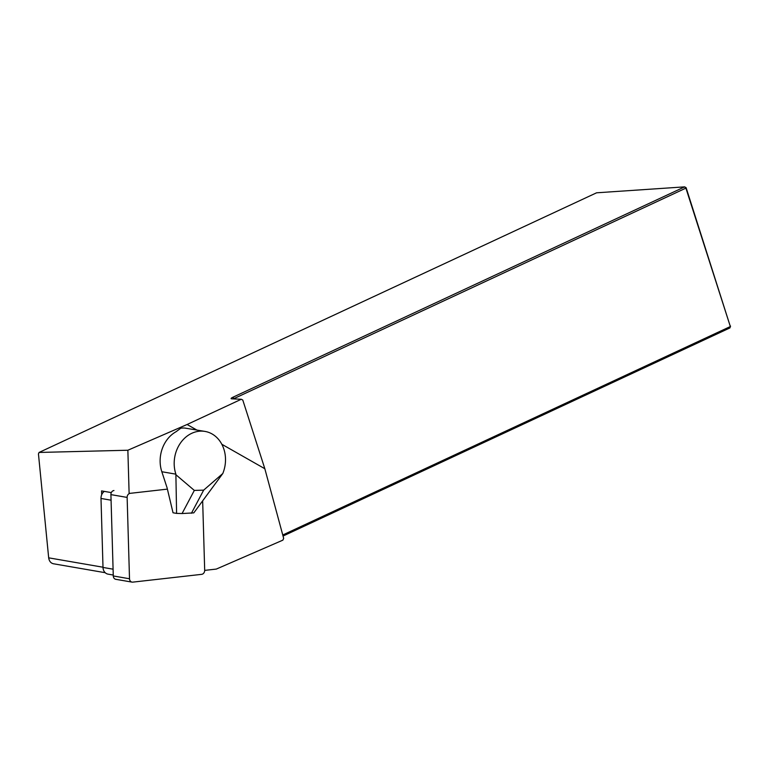 <?xml version="1.0" encoding="UTF-8"?>
<svg xmlns="http://www.w3.org/2000/svg" width="769" height="769" viewBox="0 0 769 769"><rect width="100%" height="100%" fill="white"/><g stroke="black" fill="none" stroke-linecap="round" stroke-linejoin="round"><path stroke-width="1.15" d="M204.689 570.387L216.31 569.079L282.886 540.136L283.665 538.329L264.834 468.734L221.818 444.261M196.749 429.986L187.098 424.498L127.865 450.24L129.125 493.669M176.591 513.394L173.035 512.779L167.065 487.748L161.826 471.733A30.577 25.512 99.8 0 1 176.043 431.726L180.83 428.179A30.577 25.512 -80.2 0 1 184.848 428.064L205.054 431.428A30.577 25.512 99.8 0 0 180.292 443.29A30.577 25.512 99.8 0 0 175.88 474.156L176.591 513.394L182.07 513.538L193.798 512.875L222.808 473.512L203.66 490.141L194.326 490.42L176.139 474.934M111.322 492.593L101.566 490.91L101.681 494.755A7.527 6.277 99.8 0 0 100.999 498.456L103.008 567.445A7.527 6.277 99.8 0 0 108.045 574.145L113.254 575.049M264.834 468.734L242.793 400.072L241.303 399.255L187.098 424.498M241.303 399.255L231.7 398.823A5.172 0.913 162.2 0 1 231.229 398.727A5.172 0.913 162.2 0 1 232.94 397.227L684.641 186.867L596.571 192.808L39.065 452.451L127.865 450.24M105.209 572.703L53.321 563.744C50.725 563.071 49.178 561.11 48.678 557.833L38.45 453.921L39.065 452.451M686.111 187.694L685.9 188.126L684.641 186.867L686.111 187.694L730.339 326.537L685.9 188.126L234.209 398.496A3.758 0.663 -17.8 0 0 233.43 398.9M282.761 534.984L730.339 326.537L729.925 327.921L283.04 536.041M730.55 326.104L729.925 327.921M104.305 491.381A7.527 6.277 99.8 0 0 101.681 494.755M222.808 473.512L223.106 472.724A30.577 25.512 99.8 0 0 205.054 431.428M194.326 490.42L182.07 513.538M203.66 490.141L191.414 513.259M202.66 500.84L204.689 570.262A3.758 3.143 -80.2 0 1 201.641 574.347L132.768 582.133A3.758 3.143 -80.2 0 1 132.018 582.114A3.758 3.143 -80.2 0 1 129.509 578.759L127.135 497.418A3.758 3.143 -80.2 0 1 130.182 493.333L167.392 489.122M113.956 490.526A3.758 3.143 99.8 0 0 110.909 494.621L113.283 575.962A3.758 3.143 99.8 0 0 115.792 579.307L132.018 582.114M102.998 567.224L48.678 557.833M232.94 397.227L234.353 398.938M111.072 500.196L100.999 498.456M103.008 567.445L113.081 569.185M161.826 471.733L175.88 474.156M129.115 493.15L130.182 493.333M110.909 494.621L127.135 497.418M113.283 575.962L129.509 578.759"/></g></svg>

